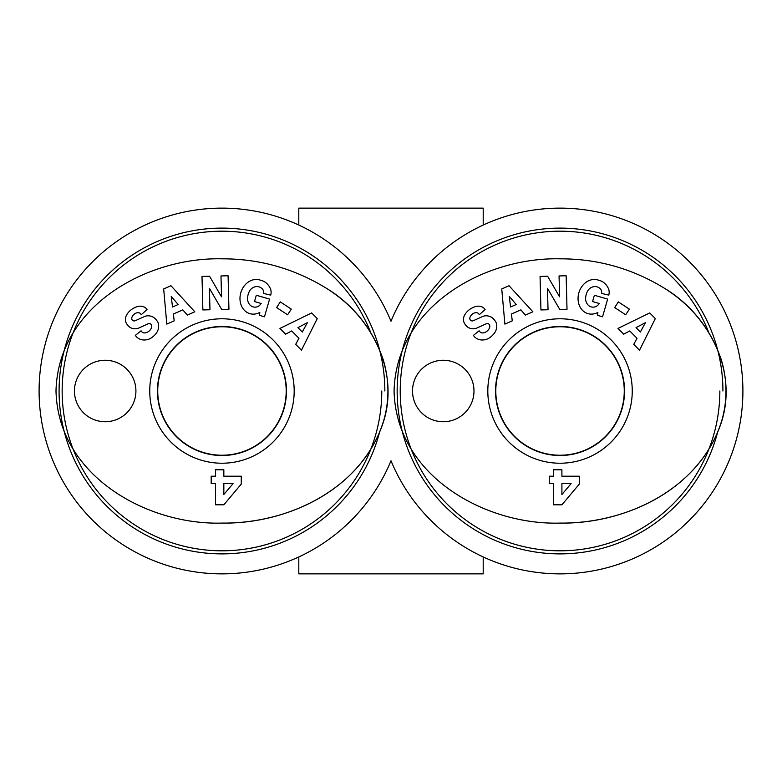 <?xml version="1.0" encoding="UTF-8"?>
<svg xmlns="http://www.w3.org/2000/svg" width="782" height="782" viewBox="0 0 782 782"><rect width="100%" height="100%" fill="white"/><g stroke="black" fill="none" stroke-linecap="round" stroke-linejoin="round"><path stroke-width="1.17" d="M624.261 391A64.222 64.222 0 0 1 527.918 446.62A64.222 64.222 0 0 1 527.918 335.38A64.222 64.222 0 0 1 624.261 391M719.851 391A159.811 159.811 0 0 1 498.066 538.309A159.811 159.811 0 0 1 448.282 276.76A159.811 159.811 0 0 1 708.678 332.291M722.92 391A162.891 162.891 0 0 0 491.184 243.378A162.891 162.891 0 0 0 455.359 515.797A162.891 162.891 0 0 0 717.387 433.111M560.039 326.749A64.251 64.251 0 0 1 624.29 391A64.251 64.251 0 0 1 560.039 455.251A64.251 64.251 0 0 1 495.778 391A64.251 64.251 0 0 1 560.039 326.749M560.029 258.822C485.915 257.004 396.435 305.254 394.069 390.824C396.073 476.375 485.935 525.308 560.039 523.09C624.466 523.784 696.606 491.37 720.437 425.056C739.146 372.897 709.421 315.703 665.56 288.959C633.146 268.773 597.976 258.725 560.029 258.822C485.915 257.004 396.435 305.254 394.069 390.824C396.073 476.375 485.935 525.308 560.039 523.09C627.77 524.175 703.35 487.02 722.578 417.793C727.524 398.263 727.084 378.859 721.248 359.573C710.877 329.672 692.314 306.133 665.56 288.959M549.247 476.209L553.558 476.209L553.558 469.777L561.906 469.777L561.906 476.209L579.335 476.209L579.335 484.097L561.906 504.801L553.558 504.801L553.558 483.628L549.247 483.628L549.247 476.209M625.678 314.794L614.662 307.57L618.367 301.911L629.383 309.134L625.678 314.794M474.039 336.221L473.384 335.41L479.112 330.806L479.933 331.822A5.933 3.939 -38.8 0 0 486.472 331.588A5.933 3.939 -38.8 0 0 489.63 325.195A2.454 2.454 0 0 0 486.296 323.758L476.971 327.971A9.208 9.208 0 0 1 471.8 328.684A12.502 10.645 141.2 0 1 468.135 327.404A9.57 7.409 -128.8 0 1 464.264 322.946A12.395 9.452 154.2 0 1 465.935 313.064A58.591 31.876 -135.4 0 1 472.915 307.59A12.6 9.433 -46.9 0 1 485.094 309.564L479.356 314.647L478.613 313.729A5.279 3.636 -38.8 0 0 473.433 313.406A5.279 3.636 -38.8 0 0 469.806 318.362A2.454 2.454 0 0 0 473.266 320.728L482.406 316.602A9.208 9.208 0 0 1 489.776 316.514A13.147 11.241 -38.8 0 1 491.565 317.277A9.57 5.885 -128.8 0 1 496.052 322.428A13.138 11.202 141.8 0 1 495.436 331.539A14.027 9.775 141.8 0 1 488.085 338.694A13.147 11.192 -39.4 0 1 474.039 336.221M623.684 334.168L618.005 328.43L649.734 312.937L655.316 318.587L639.52 350.18L633.762 344.354L637.027 338.283L629.764 330.942L623.684 334.168M512.259 320.855L504.879 324.1L501.751 288.939L509.033 285.733L532.884 311.793L525.387 315.087L520.88 309.868L511.438 314.022L512.259 320.855M559.756 309.447L547.478 288.323L548.035 309.75L540.939 309.936L540.069 276.437L547.625 276.242L559.589 296.837L559.052 275.948L566.148 275.763L567.018 309.261L559.756 309.447M594.379 295.264L607.653 299.095L602.541 316.798L597.663 315.39L597.859 312.438A17.546 14.545 -73.9 0 1 578.054 298.616A17.546 14.545 -73.9 0 1 597.722 279.936L599.726 280.523A17.546 14.897 -75.8 0 1 608.875 289.731A11.359 11.359 0 0 1 608.807 295.117L601.505 293.416A4.604 4.604 0 0 0 600.537 289.086A10.44 8.612 107.2 0 0 588.66 289.506A9.423 5.269 103.8 0 0 585.64 299.672A10.449 8.367 106.3 0 0 596.295 306.417A14.193 11.896 34.4 0 0 599.266 303.484L592.57 301.549L594.379 295.264M560.039 463.227A72.227 72.227 0 0 0 622.58 354.891A72.227 72.227 0 0 0 497.489 354.891A72.227 72.227 0 0 0 560.039 463.227M412.515 391A30.733 30.733 0 0 1 458.614 364.383A30.733 30.733 0 0 1 458.614 417.617A30.733 30.733 0 0 1 412.515 391M561.906 494.498L571.114 483.628L561.906 483.628L561.906 494.498M560.039 455.515A64.515 64.515 0 0 1 504.165 358.743A64.515 64.515 0 0 1 615.903 358.743A64.515 64.515 0 0 1 560.039 455.515M516.247 304.511L509.297 296.456L510.578 307.003L516.247 304.511M640.37 332.037L645.404 322.673L636.02 327.638L640.37 332.037M286.192 391A64.222 64.222 0 0 1 189.85 446.62A64.222 64.222 0 0 1 189.85 335.38A64.222 64.222 0 0 1 286.192 391M381.782 391A159.811 159.811 0 0 1 159.997 538.309A159.811 159.811 0 0 1 110.213 276.76A159.811 159.811 0 0 1 370.6 332.291M384.852 391A162.891 162.891 0 0 0 153.106 243.378A162.891 162.891 0 0 0 117.29 515.797A162.891 162.891 0 0 0 379.319 433.111M221.961 326.749A64.251 64.251 0 0 1 286.222 391A64.251 64.251 0 0 1 221.961 455.251A64.251 64.251 0 0 1 157.71 391A64.251 64.251 0 0 1 221.961 326.749M221.961 258.822C147.837 257.004 58.367 305.254 56.001 390.824C57.995 476.375 147.866 525.308 221.961 523.09C286.398 523.784 358.537 491.37 382.369 425.056C401.078 372.897 371.352 315.703 327.492 288.959C295.078 268.773 259.907 258.725 221.961 258.822C147.837 257.004 58.367 305.254 56.001 390.824C57.995 476.375 147.866 525.308 221.961 523.09C289.702 524.175 365.282 487.02 384.509 417.793C389.456 398.263 389.016 378.859 383.17 359.573C372.809 329.672 354.246 306.133 327.492 288.959M211.179 476.209L215.49 476.209L215.49 469.777L223.838 469.777L223.838 476.209L241.267 476.209L241.267 484.097L223.838 504.801L215.49 504.801L215.49 483.628L211.179 483.628L211.179 476.209M287.6 314.794L276.593 307.57L280.298 301.911L291.315 309.134L287.6 314.794M135.97 336.221L135.315 335.41L141.043 330.806L141.865 331.822A5.933 3.939 -38.8 0 0 148.404 331.588A5.933 3.939 -38.8 0 0 151.561 325.195A2.454 2.454 0 0 0 148.228 323.758L138.893 327.971A9.208 9.208 0 0 1 133.732 328.684A12.502 10.645 141.2 0 1 130.066 327.404A9.57 7.409 -128.8 0 1 126.195 322.946A12.395 9.452 154.2 0 1 127.867 313.064A58.591 31.876 -135.4 0 1 134.846 307.59A12.6 9.433 -46.9 0 1 147.026 309.564L141.288 314.647L140.545 313.729A5.279 3.636 -38.8 0 0 135.364 313.406A5.279 3.636 -38.8 0 0 131.738 318.362A2.454 2.454 0 0 0 135.198 320.728L144.338 316.602A9.208 9.208 0 0 1 151.708 316.514A13.147 11.241 -38.8 0 1 153.497 317.277A9.57 5.885 -128.8 0 1 157.984 322.428A13.138 11.202 141.8 0 1 157.368 331.539A14.027 9.775 141.8 0 1 150.017 338.694A13.147 11.192 -39.4 0 1 135.97 336.221M285.616 334.168L279.936 328.43L311.656 312.937L317.248 318.587L301.451 350.18L295.694 344.354L298.959 338.283L291.696 330.942L285.616 334.168M174.19 320.855L166.81 324.1L163.682 288.939L170.965 285.733L194.816 311.793L187.318 315.087L182.812 309.868L173.36 314.022L174.19 320.855M221.677 309.447L209.41 288.323L209.967 309.75L202.87 309.936L202 276.437L209.556 276.242L221.521 296.837L220.983 275.948L228.08 275.763L228.94 309.261L221.677 309.447M256.31 295.264L269.585 299.095L264.472 316.798L259.595 315.39L259.79 312.438A17.546 14.545 -73.9 0 1 239.976 298.616A17.546 14.545 -73.9 0 1 259.644 279.936L261.657 280.523A17.546 14.897 -75.8 0 1 270.807 289.731A11.359 11.359 0 0 1 270.738 295.117L263.436 293.416A4.604 4.604 0 0 0 262.469 289.086A10.44 8.612 107.2 0 0 250.592 289.506A9.423 5.269 103.8 0 0 247.571 299.672A10.449 8.367 106.3 0 0 258.226 306.417A14.193 11.896 34.4 0 0 261.198 303.484L254.492 301.549L256.31 295.264M221.961 463.227A72.227 72.227 0 0 0 284.511 354.891A72.227 72.227 0 0 0 159.42 354.891A72.227 72.227 0 0 0 221.961 463.227M74.446 391A30.733 30.733 0 0 1 120.545 364.383A30.733 30.733 0 0 1 120.545 417.617A30.733 30.733 0 0 1 74.446 391M223.838 494.498L233.046 483.628L223.838 483.628L223.838 494.498M221.961 455.515A64.515 64.515 0 0 1 166.097 358.743A64.515 64.515 0 0 1 277.835 358.743A64.515 64.515 0 0 1 221.961 455.515M178.179 304.511L171.229 296.456L172.509 307.003L178.179 304.511M302.302 332.037L307.336 322.673L297.952 327.638L302.302 332.037M391 321.236A182.861 182.861 0 0 1 671.298 245.88A182.861 182.861 0 0 1 671.298 536.12A182.861 182.861 0 0 1 391 460.764A182.861 182.861 0 0 1 110.702 536.12A182.861 182.861 0 0 1 110.702 245.88A182.861 182.861 0 0 1 391 321.236M298.802 225.06L298.802 208.139L483.198 208.139L483.198 225.06M483.198 556.94L483.198 573.861L298.802 573.861L298.802 556.94"/></g></svg>
